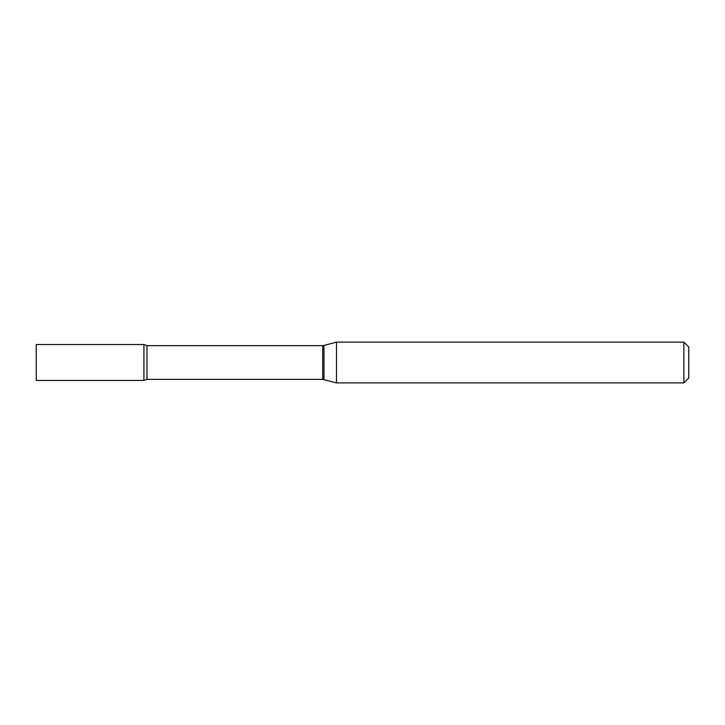 <?xml version="1.0" encoding="UTF-8"?>
<svg xmlns="http://www.w3.org/2000/svg" width="725" height="725" viewBox="0 0 725 725"><rect width="100%" height="100%" fill="white"/><g stroke="black" fill="none" stroke-linecap="round" stroke-linejoin="round"><path stroke-width="1.09" d="M146.976 379.365L146.976 345.635L143.913 344.556L143.913 362.5L143.913 344.556L36.25 344.556L36.25 380.444L143.913 380.444L146.976 379.365L322.707 379.365L336.5 382.891L683.856 382.891L683.856 342.109L336.5 342.109L336.5 382.891M143.913 362.5L143.913 380.444L143.913 362.5M683.856 342.109L688.75 347.003L688.75 377.997L683.856 382.891M146.976 345.635L322.707 345.635L322.707 379.365M322.707 345.635L323.975 345.462L323.975 379.538M323.975 345.462L336.5 342.109"/></g></svg>
